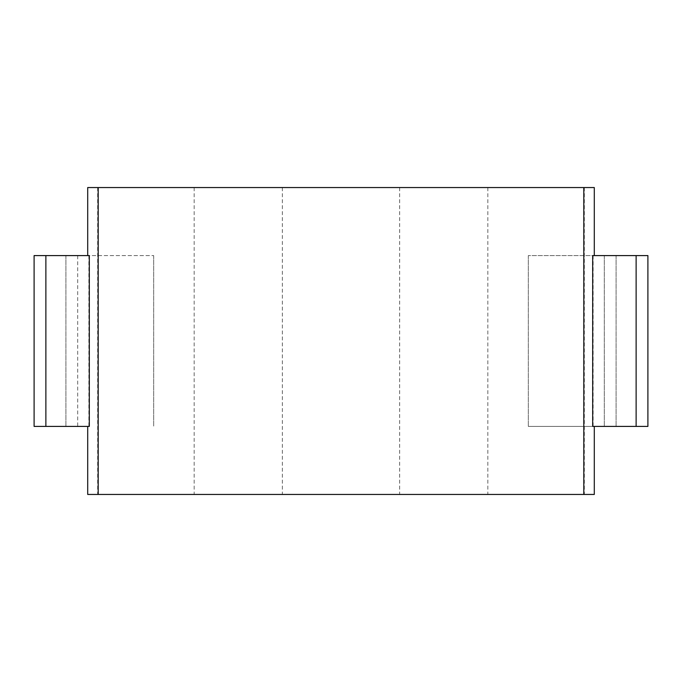 <?xml version="1.0" encoding="UTF-8"?>
<svg xmlns="http://www.w3.org/2000/svg" width="682" height="682" viewBox="0 0 682 682"><rect width="100%" height="100%" fill="white"/><g stroke="black" fill="none" stroke-linecap="round" stroke-linejoin="round"><path stroke-width="0.51" stroke-dasharray="3.41 2.56" d="M87.705 187.55L594.295 187.55M45.882 255.588L34.1 255.588L34.1 426.412L45.882 426.412L45.882 255.588L153.68 255.588L89.316 255.588M45.882 426.412L89.316 426.412M593.127 255.588L593.127 426.412L528.32 426.412L647.9 426.412L647.9 255.588L528.32 255.588L592.684 255.588M593.127 426.412L592.684 426.412M88.873 255.588L88.873 426.412M87.705 494.45L594.295 494.45M97.679 187.55L97.679 494.45M65.907 255.588L65.907 426.412L65.907 255.588M153.68 255.588L153.68 426.412L153.68 255.588M616.093 255.588L616.093 426.412L616.093 255.588M528.32 255.588L528.32 426.412L528.32 255.588M584.321 187.55L584.321 494.45M487.843 187.55L487.843 494.45M399.652 187.55L399.652 494.45M282.348 187.55L282.348 494.45M194.157 187.55L194.157 494.45M604.312 255.588L604.312 426.412L604.312 255.588M77.688 255.588L77.688 426.412M636.118 426.412L636.118 255.588"/><path stroke-width="1.02" d="M594.295 255.588L594.295 187.55L87.705 187.55L87.705 255.588M98.191 187.55L98.191 494.45L87.705 494.45L87.705 426.412M89.316 255.588L89.316 426.412L34.1 426.412L34.1 255.588L89.316 255.588M636.118 255.588L647.9 255.588L647.9 426.412L592.684 426.412L592.684 255.588L636.118 255.588L636.118 426.412M594.295 426.412L594.295 494.45L98.191 494.45M583.809 187.55L583.809 494.45M45.882 426.412L45.882 255.588"/></g></svg>
